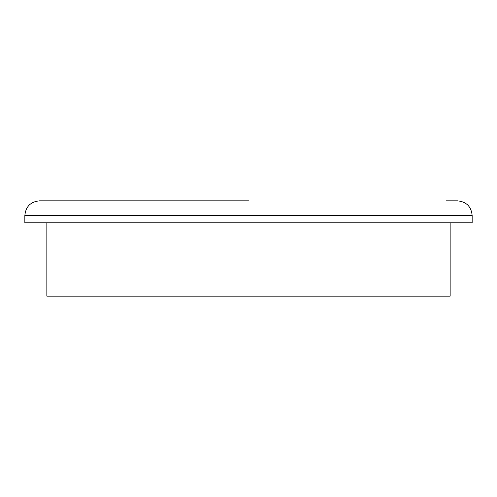 <?xml version="1.0" encoding="UTF-8"?>
<svg xmlns="http://www.w3.org/2000/svg" width="497" height="497" viewBox="0 0 497 497"><rect width="100%" height="100%" fill="white"/><g stroke="black" fill="none" stroke-linecap="round" stroke-linejoin="round"><path stroke-width="0.75" d="M446.486 200.838L457.482 200.838C466.391 201.707 471.28 206.597 472.15 215.505L24.85 215.505L24.85 222.836L472.15 222.836L472.15 215.505M46.848 222.836L46.848 296.162L450.152 296.162L450.152 222.836M24.85 215.505C25.72 206.597 30.609 201.707 39.518 200.838L248.5 200.838"/></g></svg>
